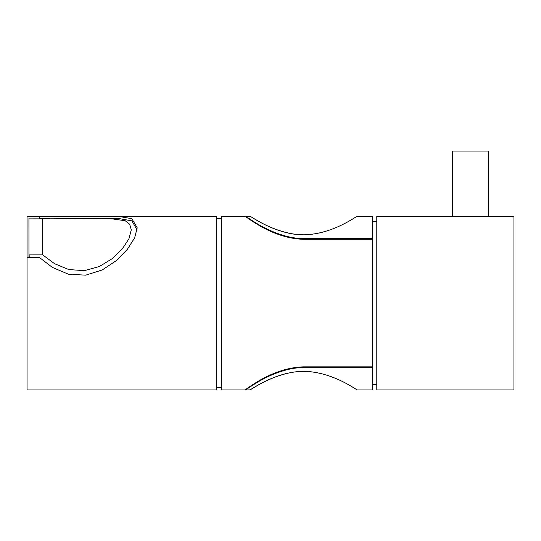 <?xml version="1.0" encoding="UTF-8"?>
<svg xmlns="http://www.w3.org/2000/svg" width="541" height="541" viewBox="0 0 541 541"><rect width="100%" height="100%" fill="white"/><g stroke="black" fill="none" stroke-linecap="round" stroke-linejoin="round"><path stroke-width="0.81" d="M488.577 216.211L488.577 151.061L452.459 151.061L452.459 216.211M376.793 303.075L376.793 389.939L513.95 389.939L513.95 216.211L376.793 216.211L376.793 303.075M302.872 371.342L303.643 371.336C333.155 371.708 357.324 390.717 357.364 389.939C357.364 390.758 333.215 371.708 303.643 371.336C275.673 371.586 252.532 388.945 250.131 389.811C247.683 392.097 267.714 376.076 294.5 371.944M245.357 389.473L245.357 389.939L249.989 389.899M250.158 389.797L251.849 388.763M255.805 386.43L260.431 383.867M267.673 380.235L273.191 377.821M279.792 375.386L286.148 373.54M293.831 234.111L290.585 233.577M289.462 233.354L284.904 232.285M254.743 219.105L253.702 218.49M249.989 216.251L245.357 216.211L245.357 216.671M294.5 234.199C267.66 230.04 247.764 214.101 250.118 216.326C252.539 217.191 275.633 234.564 303.643 234.814C333.168 234.436 357.317 215.433 357.364 216.211C357.351 215.386 333.283 234.422 303.643 234.814L303.609 234.814M324.607 231.663L319.535 232.988M307.302 234.713L304.015 234.808M372.222 367.474L303.643 367.474L303.643 366.852C271.109 367.637 244.985 390.913 244.667 389.939C244.904 391.015 270.913 367.67 303.643 366.852L372.222 366.852L372.222 389.939L357.364 389.939M357.364 216.211L372.222 216.211L372.222 239.298L303.643 239.298C271.109 238.513 244.985 215.237 244.667 216.211C244.904 215.135 270.913 238.48 303.643 239.298L303.643 238.669C272.989 238.094 248.231 217.212 245.54 216.332C243.227 213.776 265.144 233.029 294.5 238.026M245.668 216.42L247.054 217.34M247.751 217.8L249.928 219.206M303.643 238.669L372.222 238.669M303.643 367.474C273.016 368.036 248.163 388.979 245.546 389.811C243.193 392.387 265.191 373.094 294.5 368.123M136.974 230.696L137.001 229.736L131.855 220.856L118.269 218.436L42.482 218.848L42.482 254.872M29.187 257.394L29.18 254.892L29.18 257.394M28.95 257.394L28.937 218.578M109.167 218.449L125.214 220.728L129.718 224.312L131.287 229.83L128.941 238.777L122.327 248.874L112.264 258.632L99.375 266.517L84.376 270.662L68.775 269.553L54.526 263.67L42.705 254.865L29.18 254.892M28.95 218.868L42.482 218.848M49.819 218.544L40.365 218.557M117.465 216.211L216.779 216.211L216.779 389.939L27.05 389.939L27.05 257.394L39.31 257.394L52.491 267.47L68.362 274.179L85.701 275.166L102.269 269.939L116.295 260.64L127.318 249.401L134.621 237.891L137.231 227.849L131.835 218.692L117.465 216.211L27.05 216.251L27.05 257.394M41.785 216.211L27.05 216.251M39.31 216.251L39.31 218.855M244.667 389.939L221.35 389.939L221.35 216.211L244.667 216.211M372.222 366.852L372.222 239.298M216.779 218.496L221.35 218.496M216.779 387.654L221.35 387.654M372.222 384.455L376.793 384.455M372.222 221.695L376.793 221.695M137.001 230.54L137.001 229.83"/></g></svg>
